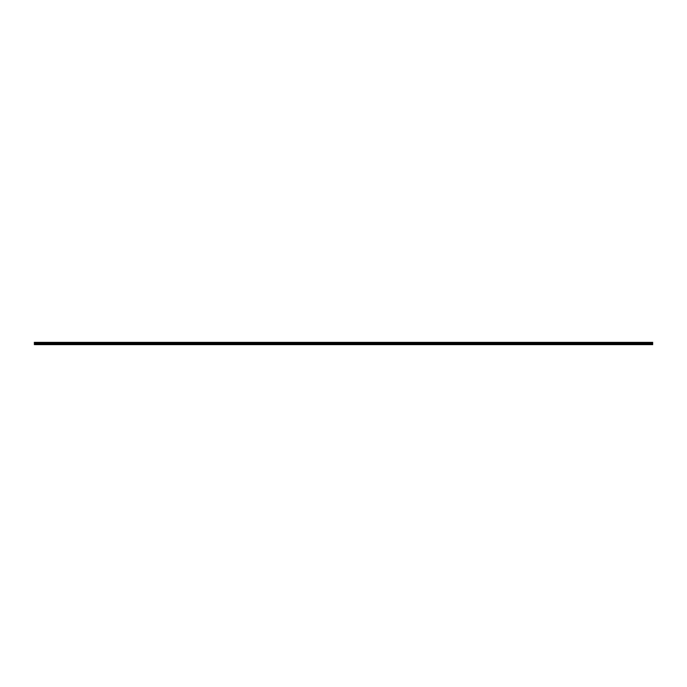 <?xml version="1.0" encoding="UTF-8"?>
<svg xmlns="http://www.w3.org/2000/svg" width="687" height="687" viewBox="0 0 687 687"><rect width="100%" height="100%" fill="white"/><g stroke="black" fill="none" stroke-linecap="round" stroke-linejoin="round"><path stroke-width="0.52" stroke-dasharray="3.44 2.58" d="M348.524 343.698L349.468 343.698L348.524 343.698M348.524 344.634L349.09 344.634L348.524 344.634M358.58 343.698L357.635 343.698L358.58 343.698M358.58 344.634L358.013 344.634L358.58 344.634M368.636 343.698L369.58 343.698L368.636 343.698M368.636 344.634L369.202 344.634L368.636 344.634M378.692 343.698L377.747 343.698L378.692 343.698M378.692 344.634L378.125 344.634L378.692 344.634M388.739 343.698L389.684 343.698L388.739 343.698M388.739 344.634L388.172 344.634L388.739 344.634M398.795 343.698L399.74 343.698L398.795 343.698M398.795 344.634L399.362 344.634L398.795 344.634M408.851 343.698L407.906 343.698L408.851 343.698M408.851 344.634L408.284 344.634L408.851 344.634M418.898 343.698L419.843 343.698L418.898 343.698M418.898 344.634L419.465 344.634L418.898 344.634M428.954 343.698L429.899 343.698L428.954 343.698M428.954 344.634L429.521 344.634L428.954 344.634M439.01 343.698L438.066 343.698L439.01 343.698M439.01 344.634L438.443 344.634L439.01 344.634M449.066 343.698L448.122 343.698L449.066 343.698M449.066 344.634L449.633 344.634L449.066 344.634M459.114 343.698L460.058 343.698L459.114 343.698M459.114 344.634L459.68 344.634L459.114 344.634M469.169 343.698L468.225 343.698L469.169 343.698M469.169 344.634L468.603 344.634L469.169 344.634M479.225 343.698L480.17 343.698L479.225 343.698M479.225 344.634L479.792 344.634L479.225 344.634M489.281 343.698L488.337 343.698L489.281 343.698M489.281 344.634L488.715 344.634L489.281 344.634M499.329 343.698L500.273 343.698L499.329 343.698M499.329 344.634L498.762 344.634L499.329 344.634M509.385 343.698L510.329 343.698L509.385 343.698M509.385 344.634L509.952 344.634L509.385 344.634M519.441 343.698L518.496 343.698L519.441 343.698M519.441 344.634L518.874 344.634L519.441 344.634M529.497 343.698L528.552 343.698L529.497 343.698M529.497 344.634L528.93 344.634L529.497 344.634M539.544 343.698L540.489 343.698L539.544 343.698M539.544 344.634L540.111 344.634L539.544 344.634M549.6 343.698L548.655 343.698L549.6 343.698M549.6 344.634L549.033 344.634L549.6 344.634M559.656 343.698L558.711 343.698L559.656 343.698M559.656 344.634L559.089 344.634L559.656 344.634M569.703 343.698L570.648 343.698L569.703 343.698M569.703 344.634L570.27 344.634L569.703 344.634M579.759 343.698L578.815 343.698L579.759 343.698M579.759 344.634L579.193 344.634L579.759 344.634M589.815 343.698L588.871 343.698L589.815 343.698M589.815 344.634L589.248 344.634L589.815 344.634M599.871 343.698L598.927 343.698L599.871 343.698M599.871 344.634L600.438 344.634L599.871 344.634M609.919 343.698L610.863 343.698L609.919 343.698M609.919 344.634L610.485 344.634L609.919 344.634M619.975 343.698L619.03 343.698L619.975 343.698M619.975 344.634L619.408 344.634L619.975 344.634M630.031 343.698L629.086 343.698L630.031 343.698M630.031 344.634L630.597 344.634L630.031 344.634M640.086 343.698L639.142 343.698L640.086 343.698M640.086 344.634L639.52 344.634L640.086 344.634M650.134 343.698L651.078 343.698L650.134 343.698M650.134 344.634L649.567 344.634L650.134 344.634M46.914 343.698L47.858 343.698L46.914 343.698M46.914 344.634L47.48 344.634L46.914 344.634M56.969 343.698L56.025 343.698L56.969 343.698M56.969 344.634L56.403 344.634L56.969 344.634M67.025 343.698L67.97 343.698L67.025 343.698M67.025 344.634L66.459 344.634L67.025 344.634M77.081 343.698L76.137 343.698L77.081 343.698M77.081 344.634L76.515 344.634L77.081 344.634M87.129 343.698L88.073 343.698L87.129 343.698M87.129 344.634L87.696 344.634L87.129 344.634M97.185 343.698L96.24 343.698L97.185 343.698M97.185 344.634L96.618 344.634L97.185 344.634M107.241 343.698L108.185 343.698L107.241 343.698M107.241 344.634L107.807 344.634L107.241 344.634M117.297 343.698L116.352 343.698L117.297 343.698M117.297 344.634L116.73 344.634L117.297 344.634M127.344 343.698L128.289 343.698L127.344 343.698M127.344 344.634L126.777 344.634L127.344 344.634M137.4 343.698L136.455 343.698L137.4 343.698M137.4 344.634L136.833 344.634L137.4 344.634M147.456 343.698L146.511 343.698L147.456 343.698M147.456 344.634L146.889 344.634L147.456 344.634M157.503 343.698L158.448 343.698L157.503 343.698M157.503 344.634L158.07 344.634L157.503 344.634M167.559 343.698L166.615 343.698L167.559 343.698M167.559 344.634L166.993 344.634L167.559 344.634M177.615 343.698L176.671 343.698L177.615 343.698M177.615 344.634L177.048 344.634L177.615 344.634M187.671 343.698L186.727 343.698L187.671 343.698M187.671 344.634L187.104 344.634L187.671 344.634M197.719 343.698L198.663 343.698L197.719 343.698M197.719 344.634L198.285 344.634L197.719 344.634M207.775 343.698L208.719 343.698L207.775 343.698M207.775 344.634L208.341 344.634L207.775 344.634M217.831 343.698L216.886 343.698L217.831 343.698M217.831 344.634L217.264 344.634L217.831 344.634M227.886 343.698L226.942 343.698L227.886 343.698M227.886 344.634L227.32 344.634L227.886 344.634M237.934 343.698L238.878 343.698L237.934 343.698M237.934 344.634L238.501 344.634L237.934 344.634M247.99 343.698L248.934 343.698L247.99 343.698M247.99 344.634L248.557 344.634L247.99 344.634M258.046 343.698L257.101 343.698L258.046 343.698M258.046 344.634L257.479 344.634L258.046 344.634M268.102 343.698L267.157 343.698L268.102 343.698M268.102 344.634L267.535 344.634L268.102 344.634M278.149 343.698L279.094 343.698L278.149 343.698M278.149 344.634L278.716 344.634L278.149 344.634M288.205 343.698L287.26 343.698L288.205 343.698M288.205 344.634L287.638 344.634L288.205 344.634M298.261 343.698L297.316 343.698L298.261 343.698M298.261 344.634L298.828 344.634L298.261 344.634M308.308 343.698L309.253 343.698L308.308 343.698M308.308 344.634L308.875 344.634L308.308 344.634M318.364 343.698L317.42 343.698L318.364 343.698M318.364 344.634L317.798 344.634L318.364 344.634M328.42 343.698L327.476 343.698L328.42 343.698M328.42 344.634L327.854 344.634L328.42 344.634M338.476 343.698L337.532 343.698L338.476 343.698M338.476 344.634L337.91 344.634L338.476 344.634M36.866 343.698L35.922 343.698L36.866 343.698M36.866 344.634L37.433 344.634L36.866 344.634M348.524 342.366L349.468 342.366L348.524 342.366M358.58 342.366L357.635 342.366L358.58 342.366M368.636 342.366L369.58 342.366L368.636 342.366M378.692 342.366L377.747 342.366L378.692 342.366M388.739 342.366L389.684 342.366L388.739 342.366M398.795 342.366L399.74 342.366L398.795 342.366M408.851 342.366L407.906 342.366L408.851 342.366M418.898 342.366L419.843 342.366L418.898 342.366M428.954 342.366L429.899 342.366L428.954 342.366M439.01 342.366L438.066 342.366L439.01 342.366M449.066 342.366L448.122 342.366L449.066 342.366M459.114 342.366L460.058 342.366L459.114 342.366M469.169 342.366L468.225 342.366L469.169 342.366M479.225 342.366L480.17 342.366L479.225 342.366M489.281 342.366L488.337 342.366L489.281 342.366M499.329 342.366L500.273 342.366L499.329 342.366M509.385 342.366L510.329 342.366L509.385 342.366M519.441 342.366L518.496 342.366L519.441 342.366M529.497 342.366L528.552 342.366L529.497 342.366M539.544 342.366L540.489 342.366L539.544 342.366M549.6 342.366L548.655 342.366L549.6 342.366M559.656 342.366L558.711 342.366L559.656 342.366M569.703 342.366L570.648 342.366L569.703 342.366M579.759 342.366L578.815 342.366L579.759 342.366M589.815 342.366L588.871 342.366L589.815 342.366M599.871 342.366L598.927 342.366L599.871 342.366M609.919 342.366L610.863 342.366L609.919 342.366M619.975 342.366L619.03 342.366L619.975 342.366M630.031 342.366L629.086 342.366L630.031 342.366M640.086 342.366L639.142 342.366L640.086 342.366M650.134 342.366L651.078 342.366L650.134 342.366M46.914 342.366L47.858 342.366L46.914 342.366M56.969 342.366L56.025 342.366L56.969 342.366M67.025 342.366L67.97 342.366L67.025 342.366M77.081 342.366L76.137 342.366L77.081 342.366M87.129 342.366L88.073 342.366L87.129 342.366M97.185 342.366L96.24 342.366L97.185 342.366M107.241 342.366L108.185 342.366L107.241 342.366M117.297 342.366L116.352 342.366L117.297 342.366M127.344 342.366L128.289 342.366L127.344 342.366M137.4 342.366L136.455 342.366L137.4 342.366M147.456 342.366L146.511 342.366L147.456 342.366M157.503 342.366L158.448 342.366L157.503 342.366M167.559 342.366L166.615 342.366L167.559 342.366M177.615 342.366L176.671 342.366L177.615 342.366M187.671 342.366L186.727 342.366L187.671 342.366M197.719 342.366L198.663 342.366L197.719 342.366M207.775 342.366L208.719 342.366L207.775 342.366M217.831 342.366L216.886 342.366L217.831 342.366M227.886 342.366L226.942 342.366L227.886 342.366M237.934 342.366L238.878 342.366L237.934 342.366M247.99 342.366L248.934 342.366L247.99 342.366M258.046 342.366L257.101 342.366L258.046 342.366M268.102 342.366L267.157 342.366L268.102 342.366M278.149 342.366L279.094 342.366L278.149 342.366M288.205 342.366L287.26 342.366L288.205 342.366M298.261 342.366L297.316 342.366L298.261 342.366M308.308 342.366L309.253 342.366L308.308 342.366M318.364 342.366L317.42 342.366L318.364 342.366M328.42 342.366L327.476 342.366L328.42 342.366M338.476 342.366L337.532 342.366L338.476 342.366M36.866 342.366L35.922 342.366L36.866 342.366M343.474 344.505L34.35 344.178L34.35 344.634L652.65 344.634L34.35 344.505L652.65 344.634L652.65 342.366L34.35 342.366L652.65 342.495L34.35 342.366L343.526 342.366L34.35 342.366L34.35 343.509L652.65 343.509M652.65 344.178L343.526 344.505M652.65 343.191L34.35 343.191M652.65 343.869L34.35 344.178M34.35 344.505L652.65 344.505M34.35 342.555L652.65 342.555M652.65 343.011L34.35 343.011M34.35 342.736L652.65 342.736M652.65 342.968L34.35 342.968M34.35 342.779L652.65 342.779M347.966 344.634L347.966 343.698L347.966 344.634M358.013 344.634L358.013 343.698L358.013 344.634M368.069 344.634L368.069 343.698L368.069 344.634M378.125 344.634L378.125 343.698L378.125 344.634M388.172 344.634L388.172 343.698L388.172 344.634M398.228 344.634L398.228 343.698L398.228 344.634M408.284 344.634L408.284 343.698L408.284 344.634M418.34 344.634L418.34 343.698L418.34 344.634M428.387 344.634L428.387 343.698L428.387 344.634M438.443 344.634L438.443 343.698L438.443 344.634M448.499 344.634L448.499 343.698L448.499 344.634M458.555 344.634L458.555 343.698L458.555 344.634M468.603 344.634L468.603 343.698L468.603 344.634M478.659 344.634L478.659 343.698L478.659 344.634M488.715 344.634L488.715 343.698L488.715 344.634M498.762 344.634L498.762 343.698L498.762 344.634M508.818 344.634L508.818 343.698L508.818 344.634M518.874 344.634L518.874 343.698L518.874 344.634M528.93 344.634L528.93 343.698L528.93 344.634M538.977 344.634L538.977 343.698L538.977 344.634M549.033 344.634L549.033 343.698L549.033 344.634M559.089 344.634L559.089 343.698L559.089 344.634M569.145 344.634L569.145 343.698L569.145 344.634M579.193 344.634L579.193 343.698L579.193 344.634M589.248 344.634L589.248 343.698L589.248 344.634M599.304 344.634L599.304 343.698L599.304 344.634M609.36 344.634L609.36 343.698L609.36 344.634M619.408 344.634L619.408 343.698L619.408 344.634M629.464 344.634L629.464 343.698L629.464 344.634M639.52 344.634L639.52 343.698L639.52 344.634M649.567 344.634L649.567 343.698L649.567 344.634M46.355 344.634L46.355 343.698L46.355 344.634M56.403 344.634L56.403 343.698L56.403 344.634M66.459 344.634L66.459 343.698L66.459 344.634M76.515 344.634L76.515 343.698L76.515 344.634M86.562 344.634L86.562 343.698L86.562 344.634M96.618 344.634L96.618 343.698L96.618 344.634M106.674 344.634L106.674 343.698L106.674 344.634M116.73 344.634L116.73 343.698L116.73 344.634M126.777 344.634L126.777 343.698L126.777 344.634M136.833 344.634L136.833 343.698L136.833 344.634M146.889 344.634L146.889 343.698L146.889 344.634M156.945 344.634L156.945 343.698L156.945 344.634M166.993 344.634L166.993 343.698L166.993 344.634M177.048 344.634L177.048 343.698L177.048 344.634M187.104 344.634L187.104 343.698L187.104 344.634M197.16 344.634L197.16 343.698L197.16 344.634M207.208 344.634L207.208 343.698L207.208 344.634M217.264 344.634L217.264 343.698L217.264 344.634M227.32 344.634L227.32 343.698L227.32 344.634M237.367 344.634L237.367 343.698L237.367 344.634M247.423 344.634L247.423 343.698L247.423 344.634M257.479 344.634L257.479 343.698L257.479 344.634M267.535 344.634L267.535 343.698L267.535 344.634M277.582 344.634L277.582 343.698L277.582 344.634M287.638 344.634L287.638 343.698L287.638 344.634M297.694 344.634L297.694 343.698L297.694 344.634M307.75 344.634L307.75 343.698L307.75 344.634M317.798 344.634L317.798 343.698L317.798 344.634M327.854 344.634L327.854 343.698L327.854 344.634M337.91 344.634L337.91 343.698L337.91 344.634M36.299 344.634L36.299 343.698L36.299 344.634M347.588 343.698L347.588 342.366L347.588 343.698M357.635 343.698L357.635 342.366L357.635 343.698M367.691 343.698L367.691 342.366L367.691 343.698M377.747 343.698L377.747 342.366L377.747 343.698M387.803 343.698L387.803 342.366L387.803 343.698M397.85 343.698L397.85 342.366L397.85 343.698M407.906 343.698L407.906 342.366L407.906 343.698M417.962 343.698L417.962 342.366L417.962 343.698M428.01 343.698L428.01 342.366L428.01 343.698M438.066 343.698L438.066 342.366L438.066 343.698M448.122 343.698L448.122 342.366L448.122 343.698M458.177 343.698L458.177 342.366L458.177 343.698M468.225 343.698L468.225 342.366L468.225 343.698M478.281 343.698L478.281 342.366L478.281 343.698M488.337 343.698L488.337 342.366L488.337 343.698M498.393 343.698L498.393 342.366L498.393 343.698M508.44 343.698L508.44 342.366L508.44 343.698M518.496 343.698L518.496 342.366L518.496 343.698M528.552 343.698L528.552 342.366L528.552 343.698M538.608 343.698L538.608 342.366L538.608 343.698M548.655 343.698L548.655 342.366L548.655 343.698M558.711 343.698L558.711 342.366L558.711 343.698M568.767 343.698L568.767 342.366L568.767 343.698M578.815 343.698L578.815 342.366L578.815 343.698M588.871 343.698L588.871 342.366L588.871 343.698M598.927 343.698L598.927 342.366L598.927 343.698M608.983 343.698L608.983 342.366L608.983 343.698M619.03 343.698L619.03 342.366L619.03 343.698M629.086 343.698L629.086 342.366L629.086 343.698M639.142 343.698L639.142 342.366L639.142 343.698M649.198 343.698L649.198 342.366L649.198 343.698M45.977 343.698L45.977 342.366L45.977 343.698M56.025 343.698L56.025 342.366L56.025 343.698M66.081 343.698L66.081 342.366L66.081 343.698M76.137 343.698L76.137 342.366L76.137 343.698M86.193 343.698L86.193 342.366L86.193 343.698M96.24 343.698L96.24 342.366L96.24 343.698M106.296 343.698L106.296 342.366L106.296 343.698M116.352 343.698L116.352 342.366L116.352 343.698M126.408 343.698L126.408 342.366L126.408 343.698M136.455 343.698L136.455 342.366L136.455 343.698M146.511 343.698L146.511 342.366L146.511 343.698M156.567 343.698L156.567 342.366L156.567 343.698M166.615 343.698L166.615 342.366L166.615 343.698M176.671 343.698L176.671 342.366L176.671 343.698M186.727 343.698L186.727 342.366L186.727 343.698M196.783 343.698L196.783 342.366L196.783 343.698M206.83 343.698L206.83 342.366L206.83 343.698M216.886 343.698L216.886 342.366L216.886 343.698M226.942 343.698L226.942 342.366L226.942 343.698M236.998 343.698L236.998 342.366L236.998 343.698M247.045 343.698L247.045 342.366L247.045 343.698M257.101 343.698L257.101 342.366L257.101 343.698M267.157 343.698L267.157 342.366L267.157 343.698M277.204 343.698L277.204 342.366L277.204 343.698M287.26 343.698L287.26 342.366L287.26 343.698M297.316 343.698L297.316 342.366L297.316 343.698M307.372 343.698L307.372 342.366L307.372 343.698M317.42 343.698L317.42 342.366L317.42 343.698M327.476 343.698L327.476 342.366L327.476 343.698M337.532 343.698L337.532 342.366L337.532 343.698M35.922 343.698L35.922 342.366L35.922 343.698M349.09 344.634L349.09 343.698L349.09 344.634M359.146 344.634L359.146 343.698L359.146 344.634M369.202 344.634L369.202 343.698L369.202 344.634M379.25 344.634L379.25 343.698L379.25 344.634M389.306 344.634L389.306 343.698L389.306 344.634M399.362 344.634L399.362 343.698L399.362 344.634M409.418 344.634L409.418 343.698L409.418 344.634M419.465 344.634L419.465 343.698L419.465 344.634M429.521 344.634L429.521 343.698L429.521 344.634M439.577 344.634L439.577 343.698L439.577 344.634M449.633 344.634L449.633 343.698L449.633 344.634M459.68 344.634L459.68 343.698L459.68 344.634M469.736 344.634L469.736 343.698L469.736 344.634M479.792 344.634L479.792 343.698L479.792 344.634M489.84 344.634L489.84 343.698L489.84 344.634M499.896 344.634L499.896 343.698L499.896 344.634M509.952 344.634L509.952 343.698L509.952 344.634M520.007 344.634L520.007 343.698L520.007 344.634M530.055 344.634L530.055 343.698L530.055 344.634M540.111 344.634L540.111 343.698L540.111 344.634M550.167 344.634L550.167 343.698L550.167 344.634M560.223 344.634L560.223 343.698L560.223 344.634M570.27 344.634L570.27 343.698L570.27 344.634M580.326 344.634L580.326 343.698L580.326 344.634M590.382 344.634L590.382 343.698L590.382 344.634M600.438 344.634L600.438 343.698L600.438 344.634M610.485 344.634L610.485 343.698L610.485 344.634M620.541 344.634L620.541 343.698L620.541 344.634M630.597 344.634L630.597 343.698L630.597 344.634M640.645 344.634L640.645 343.698L640.645 344.634M650.701 344.634L650.701 343.698L650.701 344.634M47.48 344.634L47.48 343.698L47.48 344.634M57.536 344.634L57.536 343.698L57.536 344.634M67.592 344.634L67.592 343.698L67.592 344.634M77.64 344.634L77.64 343.698L77.64 344.634M87.696 344.634L87.696 343.698L87.696 344.634M97.752 344.634L97.752 343.698L97.752 344.634M107.807 344.634L107.807 343.698L107.807 344.634M117.855 344.634L117.855 343.698L117.855 344.634M127.911 344.634L127.911 343.698L127.911 344.634M137.967 344.634L137.967 343.698L137.967 344.634M148.023 344.634L148.023 343.698L148.023 344.634M158.07 344.634L158.07 343.698L158.07 344.634M168.126 344.634L168.126 343.698L168.126 344.634M178.182 344.634L178.182 343.698L178.182 344.634M188.238 344.634L188.238 343.698L188.238 344.634M198.285 344.634L198.285 343.698L198.285 344.634M208.341 344.634L208.341 343.698L208.341 344.634M218.397 344.634L218.397 343.698L218.397 344.634M228.445 344.634L228.445 343.698L228.445 344.634M238.501 344.634L238.501 343.698L238.501 344.634M248.557 344.634L248.557 343.698L248.557 344.634M258.613 344.634L258.613 343.698L258.613 344.634M268.66 344.634L268.66 343.698L268.66 344.634M278.716 344.634L278.716 343.698L278.716 344.634M288.772 344.634L288.772 343.698L288.772 344.634M298.828 344.634L298.828 343.698L298.828 344.634M308.875 344.634L308.875 343.698L308.875 344.634M318.931 344.634L318.931 343.698L318.931 344.634M328.987 344.634L328.987 343.698L328.987 344.634M339.035 344.634L339.035 343.698L339.035 344.634M37.433 344.634L37.433 343.698L37.433 344.634M349.468 343.698L349.468 342.366L349.468 343.698M359.524 343.698L359.524 342.366L359.524 343.698M369.58 343.698L369.58 342.366L369.58 343.698M379.628 343.698L379.628 342.366L379.628 343.698M389.684 343.698L389.684 342.366L389.684 343.698M399.74 343.698L399.74 342.366L399.74 343.698M409.796 343.698L409.796 342.366L409.796 343.698M419.843 343.698L419.843 342.366L419.843 343.698M429.899 343.698L429.899 342.366L429.899 343.698M439.955 343.698L439.955 342.366L439.955 343.698M450.002 343.698L450.002 342.366L450.002 343.698M460.058 343.698L460.058 342.366L460.058 343.698M470.114 343.698L470.114 342.366L470.114 343.698M480.17 343.698L480.17 342.366L480.17 343.698M490.217 343.698L490.217 342.366L490.217 343.698M500.273 343.698L500.273 342.366L500.273 343.698M510.329 343.698L510.329 342.366L510.329 343.698M520.385 343.698L520.385 342.366L520.385 343.698M530.433 343.698L530.433 342.366L530.433 343.698M540.489 343.698L540.489 342.366L540.489 343.698M550.545 343.698L550.545 342.366L550.545 343.698M560.592 343.698L560.592 342.366L560.592 343.698M570.648 343.698L570.648 342.366L570.648 343.698M580.704 343.698L580.704 342.366L580.704 343.698M590.76 343.698L590.76 342.366L590.76 343.698M600.807 343.698L600.807 342.366L600.807 343.698M610.863 343.698L610.863 342.366L610.863 343.698M620.919 343.698L620.919 342.366L620.919 343.698M630.975 343.698L630.975 342.366L630.975 343.698M641.023 343.698L641.023 342.366L641.023 343.698M651.078 343.698L651.078 342.366L651.078 343.698M47.858 343.698L47.858 342.366L47.858 343.698M57.914 343.698L57.914 342.366L57.914 343.698M67.97 343.698L67.97 342.366L67.97 343.698M78.017 343.698L78.017 342.366L78.017 343.698M88.073 343.698L88.073 342.366L88.073 343.698M98.129 343.698L98.129 342.366L98.129 343.698M108.185 343.698L108.185 342.366L108.185 343.698M118.233 343.698L118.233 342.366L118.233 343.698M128.289 343.698L128.289 342.366L128.289 343.698M138.345 343.698L138.345 342.366L138.345 343.698M148.392 343.698L148.392 342.366L148.392 343.698M158.448 343.698L158.448 342.366L158.448 343.698M168.504 343.698L168.504 342.366L168.504 343.698M178.56 343.698L178.56 342.366L178.56 343.698M188.607 343.698L188.607 342.366L188.607 343.698M198.663 343.698L198.663 342.366L198.663 343.698M208.719 343.698L208.719 342.366L208.719 343.698M218.775 343.698L218.775 342.366L218.775 343.698M228.823 343.698L228.823 342.366L228.823 343.698M238.878 343.698L238.878 342.366L238.878 343.698M248.934 343.698L248.934 342.366L248.934 343.698M258.99 343.698L258.99 342.366L258.99 343.698M269.038 343.698L269.038 342.366L269.038 343.698M279.094 343.698L279.094 342.366L279.094 343.698M289.15 343.698L289.15 342.366L289.15 343.698M299.197 343.698L299.197 342.366L299.197 343.698M309.253 343.698L309.253 342.366L309.253 343.698M319.309 343.698L319.309 342.366L319.309 343.698M329.365 343.698L329.365 342.366L329.365 343.698M339.412 343.698L339.412 342.366L339.412 343.698M37.802 343.698L37.802 342.366L37.802 343.698"/><path stroke-width="1.03" d="M652.65 343.509L34.35 343.509L34.35 342.366L652.65 342.366L652.65 344.634L34.35 344.634L652.65 344.505M652.65 344.178L34.35 344.178L652.65 343.869M34.35 343.191L652.65 343.191M652.65 342.555L34.35 342.555M34.35 343.011L652.65 343.011M652.65 342.736L34.35 342.736M34.35 342.968L652.65 342.968M652.65 342.779L34.35 342.779"/></g></svg>
